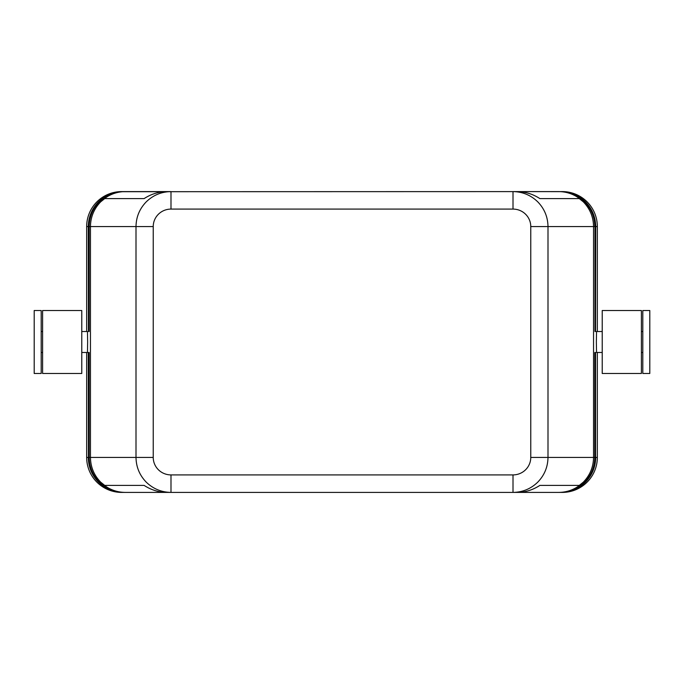 <?xml version="1.0" encoding="UTF-8"?>
<svg xmlns="http://www.w3.org/2000/svg" width="684" height="684" viewBox="0 0 684 684"><rect width="100%" height="100%" fill="white"/><g stroke="black" fill="none" stroke-linecap="round" stroke-linejoin="round"><path stroke-width="1.03" d="M121.401 492.343C112.68 491.711 105.139 488.316 98.778 482.16C92.143 475.312 88.732 467.061 88.544 457.425L88.287 352.491L88.458 457.425C88.604 467.027 92.015 475.269 98.71 482.16C105.097 488.385 112.74 491.787 121.641 492.352C112.723 491.839 105.02 488.436 98.53 482.16C91.887 475.294 88.475 467.052 88.287 457.425L86.663 457.425A34.987 34.978 180 0 0 121.649 492.403L125.309 492.403C118.563 492.36 112.347 490.548 106.678 486.974L100.676 482.16C94.016 475.26 90.604 467.018 90.45 457.425L90.45 226.575L136.005 226.575L136.005 457.425C136.167 467.018 139.579 475.26 146.256 482.16C153.148 488.829 161.398 492.249 170.991 492.403L170.991 474.91A17.758 17.485 180 0 1 153.233 457.425L153.233 226.575L136.005 226.575C136.167 216.982 139.579 208.74 146.256 201.84C153.148 195.171 161.398 191.751 170.991 191.597L166.674 191.597C158.791 191.674 151.275 194 144.127 198.591L104.661 198.591L106.678 197.026L100.676 201.84C94.016 208.74 90.604 216.982 90.45 226.575L89.176 226.575L89.176 331.509L89.04 226.575C89.236 216.913 92.648 208.671 99.274 201.84C105.379 195.923 112.595 192.546 120.914 191.734C112.663 192.606 105.507 195.966 99.436 201.84C92.793 208.663 89.382 216.905 89.176 226.575L88.937 331.509L88.792 226.575C88.98 216.922 92.4 208.68 99.026 201.84C105.259 195.804 112.638 192.418 121.153 191.691L121.401 191.674C112.749 192.341 105.268 195.735 98.949 201.84C92.306 208.688 88.894 216.931 88.698 226.575L88.698 331.509L88.544 226.575C88.732 216.939 92.143 208.688 98.778 201.84C105.139 195.684 112.68 192.29 121.401 191.657L121.641 191.648C112.74 192.213 105.097 195.615 98.71 201.84C92.015 208.731 88.604 216.973 88.458 226.575L88.458 331.509L88.287 226.575C88.475 216.948 91.887 208.706 98.53 201.84C105.02 195.564 112.723 192.161 121.641 191.631L123.257 191.597L121.649 191.597A34.987 34.978 180 0 0 86.663 226.575L88.937 226.575C89.134 216.922 92.554 208.671 99.189 201.84C105.387 195.846 112.706 192.469 121.153 191.708L558.691 191.597C565.437 191.64 571.653 193.452 577.322 197.026L583.324 201.84C589.984 208.74 593.396 216.982 593.55 226.575L594.806 226.575C594.67 216.973 591.25 208.731 584.555 201.84C578.168 195.615 570.524 192.213 561.624 191.648C570.55 192.161 578.254 195.564 584.734 201.84C591.378 208.706 594.789 216.948 594.977 226.575L594.977 331.509L595.054 226.575C594.909 216.973 591.498 208.731 584.803 201.84C578.416 195.615 570.772 192.213 561.872 191.648C570.789 192.161 578.493 195.564 584.982 201.84C591.617 208.706 595.037 216.948 595.217 226.575L595.217 331.509L595.294 226.575C595.157 216.973 591.737 208.731 585.042 201.84C578.655 195.615 571.012 192.213 562.111 191.648C571.037 192.161 578.741 195.564 585.222 201.84C591.865 208.706 595.277 216.948 595.465 226.575L595.465 331.509L595.542 226.575C595.396 216.973 591.985 208.731 585.29 201.84C578.903 195.615 571.26 192.213 562.359 191.648L513.009 191.597L558.691 191.597M106.678 486.974L104.661 485.409L144.127 485.409C151.275 490 158.791 492.326 166.674 492.403L513.009 492.403L513.009 474.91L170.991 474.91M153.233 226.575A17.758 17.485 180 0 1 170.991 209.09L513.009 209.09L513.009 191.597L517.326 191.597C525.209 191.674 532.725 194 539.873 198.591L579.339 198.591L539.873 198.591M170.991 209.09L170.991 191.597L123.744 191.597M641.404 342L641.404 310.519L602.228 310.519L602.228 373.481L641.404 373.481L641.404 342M649.8 342L649.8 310.519L642.806 310.519L642.806 373.481L649.8 373.481L649.8 342M602.228 352.491L596.542 352.491L596.354 342L596.542 331.509L602.228 331.509M42.596 373.481L42.596 310.519L81.772 310.519L81.772 373.481L42.596 373.481M34.2 373.481L34.2 310.519L41.194 310.519L41.194 373.481L34.2 373.481M81.772 331.509L87.458 331.509L87.646 342L87.458 352.491L81.772 352.491M577.322 197.026L579.339 198.591M558.691 492.403L517.326 492.403C525.209 492.326 532.725 490 539.873 485.409L579.339 485.409L577.322 486.974C571.653 490.548 565.437 492.36 558.691 492.403L513.009 492.403C522.602 492.249 530.852 488.829 537.744 482.16C544.421 475.26 547.833 467.018 547.995 457.425L547.995 226.575C547.833 216.982 544.421 208.74 537.744 201.84C530.852 195.171 522.602 191.751 513.009 191.597M577.322 486.974L583.324 482.16C589.984 475.26 593.396 467.018 593.55 457.425L593.55 226.575L530.767 226.575L530.767 457.425A17.758 17.485 0 0 1 513.009 474.91M597.337 226.575A34.987 34.978 0 0 0 562.351 191.597L560.743 191.597L562.359 191.631C571.277 192.161 578.98 195.564 585.47 201.84C592.113 208.706 595.525 216.948 595.713 226.575L595.542 331.509L595.542 226.575L597.337 226.575L597.337 331.509M106.678 197.026C112.347 193.452 118.563 191.64 125.309 191.597L123.992 191.597M585.47 482.16C578.98 488.436 571.277 491.839 562.359 492.369L560.743 492.403L562.351 492.403A34.987 34.978 0 0 0 597.337 457.425L595.713 457.425C595.525 467.052 592.113 475.294 585.47 482.16M121.649 492.403L123.992 492.403M585.222 482.16C578.741 488.436 571.037 491.839 562.111 492.369L562.359 492.352C571.208 491.787 578.852 488.385 585.29 482.16C591.934 475.303 595.354 467.061 595.542 457.425L595.542 352.491L595.465 457.425C595.277 467.052 591.865 475.294 585.222 482.16M584.982 482.16C578.493 488.436 570.789 491.839 561.872 492.369L562.111 492.352C570.96 491.787 578.604 488.385 585.042 482.16C591.694 475.303 595.106 467.061 595.294 457.425L595.294 352.491L595.217 457.425C595.037 467.052 591.617 475.294 584.982 482.16M121.153 492.292L121.153 492.309C112.638 491.582 105.259 488.196 99.026 482.16C92.4 475.32 88.98 467.078 88.792 457.425L88.792 352.491M594.977 352.491L594.977 457.425C594.789 467.052 591.378 475.294 584.734 482.16C578.254 488.436 570.55 491.839 561.624 492.369C570.473 491.787 578.117 488.385 584.555 482.16C591.207 475.303 594.618 467.061 594.806 457.425L594.806 352.491M560.051 492.403L561.872 492.352C570.721 491.787 578.365 488.385 584.803 482.16C591.446 475.303 594.866 467.061 595.054 457.425L595.054 352.491L595.217 457.425L530.767 457.425M120.914 492.249L120.914 492.266C112.595 491.454 105.379 488.077 99.274 482.16C92.648 475.329 89.236 467.086 89.04 457.425L89.04 352.491M89.176 352.491L89.176 457.425C89.382 467.095 92.793 475.337 99.436 482.16M597.337 352.491L597.337 457.425M88.937 352.491L88.937 457.425C89.134 467.078 92.554 475.329 99.189 482.16M123.744 492.403L125.309 492.403M153.233 457.425L88.544 457.425L88.544 352.491L88.698 457.425C88.894 467.069 92.306 475.312 98.949 482.16M170.991 492.403L123.505 492.403M562.351 492.403L513.009 492.403M86.663 457.425L86.663 352.491M86.663 331.509L86.663 226.575M123.505 191.597L125.309 191.597M121.649 191.597L170.991 191.597M560.495 191.597L562.351 191.597M579.339 485.409L539.873 485.409M144.127 485.409L104.661 485.409M104.661 198.591L144.127 198.591M513.009 209.09A17.758 17.485 0 0 1 530.767 226.575M642.806 331.509L641.404 331.509M41.194 352.491L42.596 352.491M42.596 331.509L41.194 331.509M642.806 352.491L641.404 352.491"/></g></svg>
